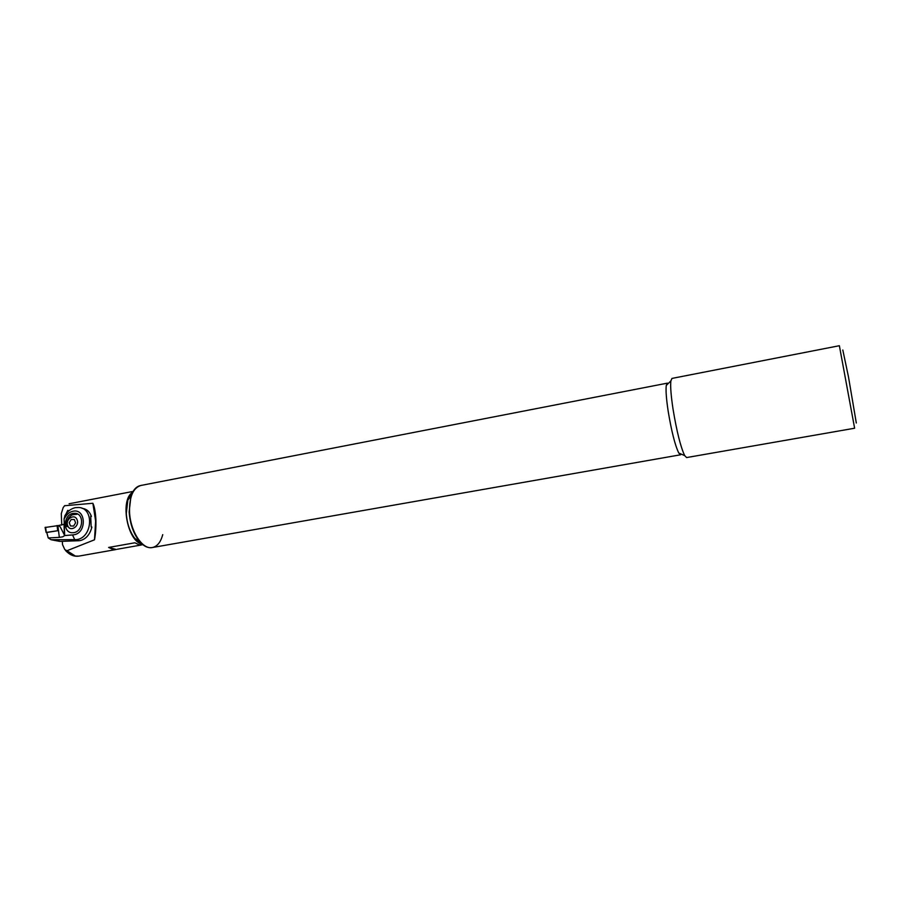 <?xml version="1.0" encoding="UTF-8"?>
<svg xmlns="http://www.w3.org/2000/svg" width="902" height="902" viewBox="0 0 902 902"><rect width="100%" height="100%" fill="white"/><g stroke="black" fill="none" stroke-linecap="round" stroke-linejoin="round"><path stroke-width="1.35" d="M842.806 350.01L848.478 376.867L856.302 422.993M839.367 345.714L854.622 428.224L686.614 457.562L684.697 455.634C680.638 447.031 676.748 431.506 673.027 409.08C670.987 395.471 670.265 386.079 670.874 380.903L671.979 378.412L839.367 345.714M668.179 383.564L667.322 383.158L666.274 385.458C665.676 390.183 666.296 398.684 668.134 410.974C671.471 431.201 675.023 445.216 678.766 453.018L680.57 454.788L681.224 454.112M140.712 485.513L140.892 485.468C133.124 487.892 129.336 496.675 129.538 511.817C130.226 531.233 142.482 549.961 152.37 547.525C157.298 546.432 160.748 542.125 162.743 534.615M66.083 513.847L67.718 510.385L69.026 510.735M61.742 525.088L61.291 513.61L63.151 507.634L64.572 505.74L92.861 503.271C94.383 506.315 95.386 511.626 95.883 519.214C96.086 527.106 95.623 533.961 94.507 539.791L66.974 550.727L64.809 549.6L62.497 544.537L62.373 541.369M92.861 503.271L95.623 521.006L94.507 539.791M142.967 544.763L139.133 544.797L134.86 542.79L108.646 547.446L116.279 549.487L113.021 549.419L108.646 547.446M141.343 544.988L117.249 549.25M142.166 544.109C127.385 541.628 119.662 499.911 132.583 492.312M106.763 496.506L133.09 491.41M141.095 543.117L135.74 539.013M128.411 499.37L131.94 493.62M77.132 519.913C74.911 513.046 65.034 518.988 67.695 525.584C69.882 532.473 79.816 526.531 77.132 519.913M75.588 522.856L73.603 526.058L70.435 525.945L69.24 522.641L71.213 519.451L74.392 519.552L75.588 522.856M51.132 539.746L59.87 541.414L79.004 540.704L74.787 539.813L72.521 534.92L73.941 534.773C87.088 532.924 85.994 508.153 72.972 511.254C69.77 511.953 67.188 513.914 65.248 517.15L64.087 518.898L65.012 515.482C67.639 511.186 71.1 508.581 75.396 507.646L78.79 507.488C94.36 508.097 92.556 537.581 76.726 539.621L51.132 539.746L48.223 537.942L46.735 532.36L48.223 537.942L59.34 537.366L57.875 525.64L58.461 525.55L60.22 526.869L64.696 535.562L62.723 536.837L59.34 537.366M55.349 539.982L58.991 540.433L55.349 539.982M73.062 513.385L75.058 513.283C84.45 513.621 83.367 531.379 73.851 532.631L71.991 532.732C62.52 532.462 63.535 514.681 73.062 513.385C63.535 514.681 62.52 532.462 71.991 532.732L73.851 532.631C83.367 531.379 84.45 513.621 75.058 513.283L73.062 513.385M79.004 540.704L80.718 540.467C86.276 538.765 90.008 534.3 91.891 527.072L91.17 526.915L90.696 516.237L91.418 516.418C89.704 511.659 86.693 508.987 82.386 508.378L81.992 508.288M65.237 517.173L64.933 515.921L65.215 517.207M64.673 535.506L64.087 518.898M72.521 534.92L64.696 535.562M64.222 524.209L58.461 525.55M91.418 516.418L90.809 516.564M46.566 532.451L58.314 530.624L57.875 525.64M46.735 532.36L58.596 530.579M45.28 527.456L58.63 525.528M46.577 532.507L58.01 530.669L58.055 528.865M45.1 527.388L46.115 532.428M56.781 540.016L55.033 539.994M132.391 492.684L127.836 500.08L126.291 513.531C127.002 523.656 129.899 532 134.95 538.55L141.851 543.827M140.52 485.547C136.27 486.471 133.079 490.034 130.937 496.235L129.155 511.896C130.001 523.701 133.361 533.409 139.224 541.042C143.441 546.06 147.702 548.247 151.998 547.593L152.179 547.559M667.322 383.158L140.892 485.468C133.124 487.892 129.336 496.675 129.538 511.817C130.226 531.233 142.482 549.961 152.37 547.525L680.57 454.788M65.169 505.548L64.572 505.74M116.279 549.487L78.79 556.117L75.407 556.083L66.974 550.727M64.425 534.931L64.019 524.513M57.694 530.68L57.051 525.505M46.25 532.394L45.607 527.23M46.149 532.417L45.28 527.478M666.274 385.458L670.874 380.903M678.766 453.018L684.697 455.634M106.492 496.551L69.104 503.767M78.79 556.117C74.077 556.793 69.691 554.944 65.609 550.581M76.941 514.298C70.841 514.771 71.777 514.895 68.563 518.007C66.568 521.424 66.06 524.288 67.041 526.61M65.248 517.15L64.955 515.843M127.836 500.08L130.937 496.235M134.95 538.55L139.224 541.042"/></g></svg>
